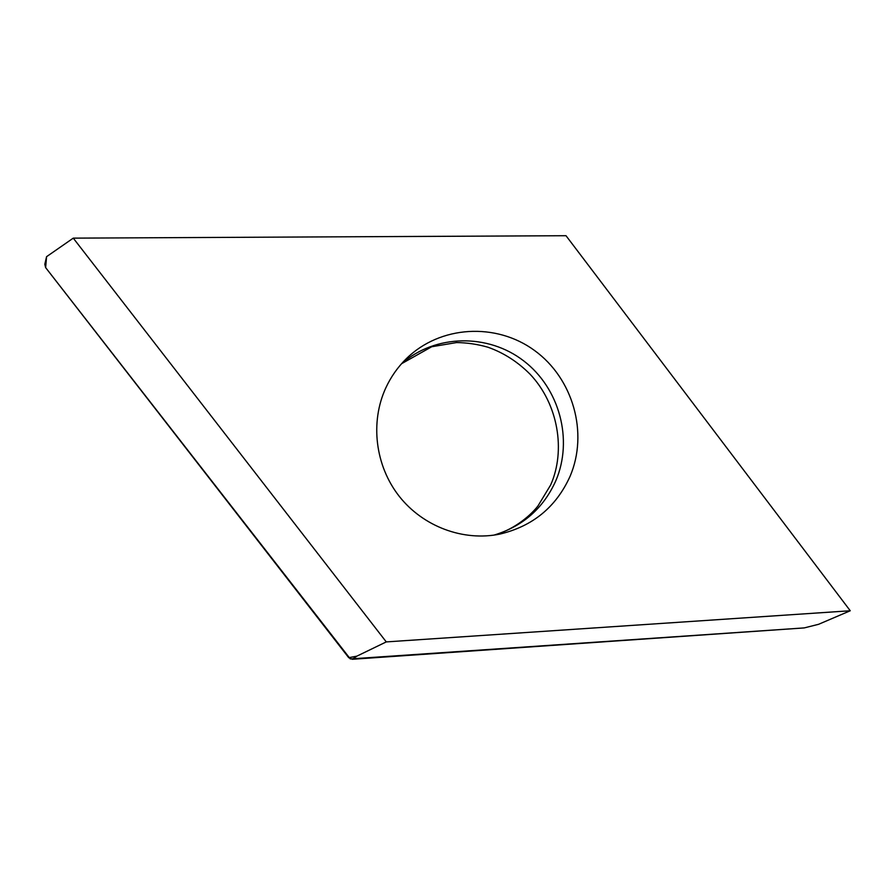 <?xml version="1.0" encoding="UTF-8"?>
<svg xmlns="http://www.w3.org/2000/svg" width="895" height="895" viewBox="0 0 895 895"><rect width="100%" height="100%" fill="white"/><g stroke="black" fill="none" stroke-linecap="round" stroke-linejoin="round"><path stroke-width="1.34" d="M73.267 238.137L46.562 256.686L44.817 264.305L45.645 267.616L350.314 658.933L804.225 627.91L818.578 624.307L850.25 610.759L386.271 641.905L73.267 238.137L566.009 235.709L850.25 610.759M348.714 657.68L356.825 656.169L352.306 659.279L348.714 657.68L45.645 267.616L44.873 264.059M356.825 656.169L386.271 641.905M570.048 476.375C588.641 432.945 573.091 378.384 534.505 350.471C496.11 322.312 440.027 325.344 406.173 358.839C397.66 367.263 390.858 376.974 385.756 387.994C369.982 422.306 375.218 465.668 399.148 496.199C423.122 526.707 463.509 541.632 499.947 534.069C532.782 526.238 556.153 507.006 570.048 476.375M818.578 624.307L804.225 627.91L352.306 659.279M46.562 256.686L45.645 267.616M401.609 363.65C435.417 334.025 488.234 333.399 523.81 360.965C559.554 388.329 573.415 439.792 555.784 480.839C543.422 508.27 522.803 526.361 493.95 535.12M493.827 535.143C511.146 530.713 528.565 517.948 537.929 506.011L550.66 484.967C565.942 450.644 558.245 403.958 530.075 374.211C517.679 361.77 503.616 352.764 487.898 347.204C477.46 344.239 467.022 342.684 456.595 342.561L431.726 346.745L401.531 363.739"/></g></svg>
